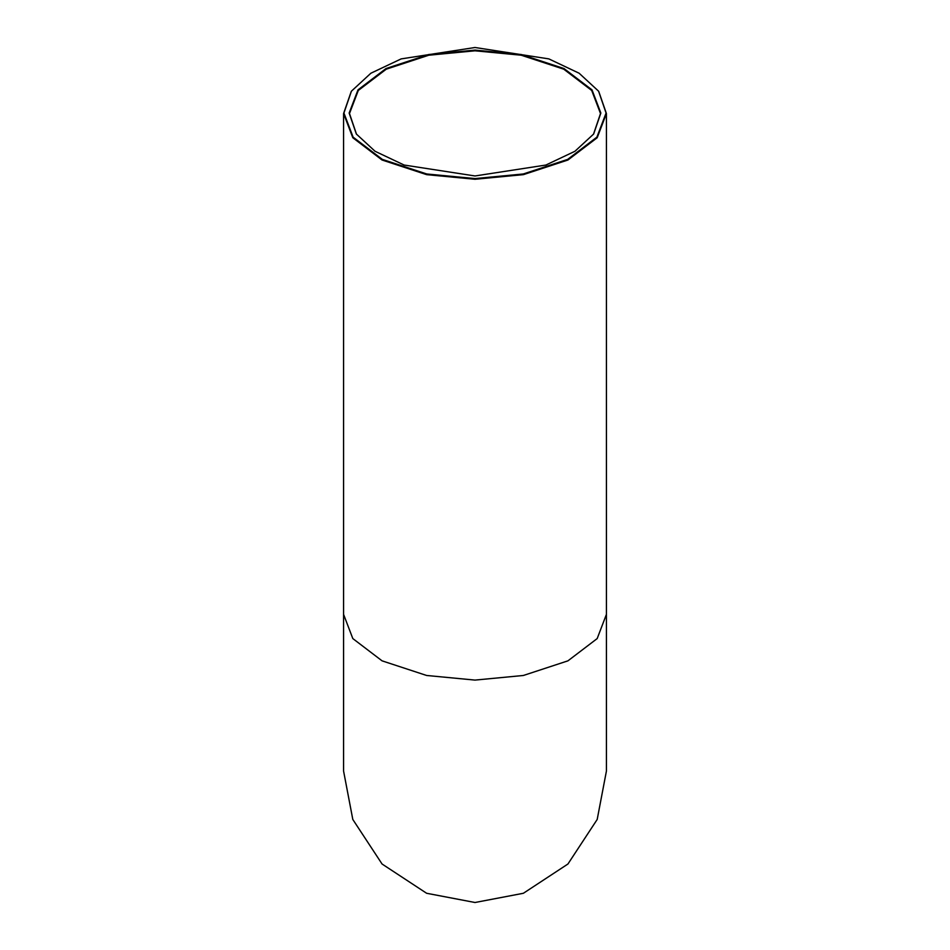 <?xml version="1.0" encoding="UTF-8"?>
<svg xmlns="http://www.w3.org/2000/svg" width="950" height="950" viewBox="0 0 950 950"><rect width="100%" height="100%" fill="white"/><g stroke="black" fill="none" stroke-linecap="round" stroke-linejoin="round"><path stroke-width="1.43" d="M600.851 113.038L592.016 89.882L563.991 68.543L521.324 54.53L475 50.113L428.676 54.53L386.009 68.543L357.984 89.882L349.149 113.038L356.345 134.009L375.036 151.264L404.118 165.039L475 175.964L545.882 165.039L574.964 151.264L593.655 134.009L600.851 113.038M356.511 134.247L349.493 113.549L358.304 90.452L386.258 69.184L428.806 55.207L475 50.801L521.194 55.207L563.742 69.184L591.696 90.452L600.507 113.549L593.489 134.247M606.076 113.038L596.873 137.168L567.684 159.386L523.248 173.981L475 178.576L426.752 173.981L382.316 159.386L353.127 137.168L343.924 113.038L351.417 91.188L370.88 73.221L401.173 58.888L475 47.5L548.827 58.888L579.12 73.221L598.583 91.188L606.076 113.038M606.421 771.079L597.194 819.458L567.934 864.013L523.379 893.273L475 902.5L426.621 893.273L382.066 864.013L352.806 819.458L343.579 771.079L343.579 614.377L352.806 638.566L382.066 660.844L426.621 675.474L475 680.093L523.379 675.474L567.934 660.844L597.194 638.566L606.421 614.377L606.421 771.079M351.262 91.426L343.579 113.549L352.806 137.738L382.066 160.016L426.621 174.646L475 179.265L523.379 174.646L567.934 160.016L597.194 137.738L606.421 113.549L598.737 91.426M606.421 113.549L606.421 614.377M343.579 113.549L343.579 614.377"/></g></svg>
